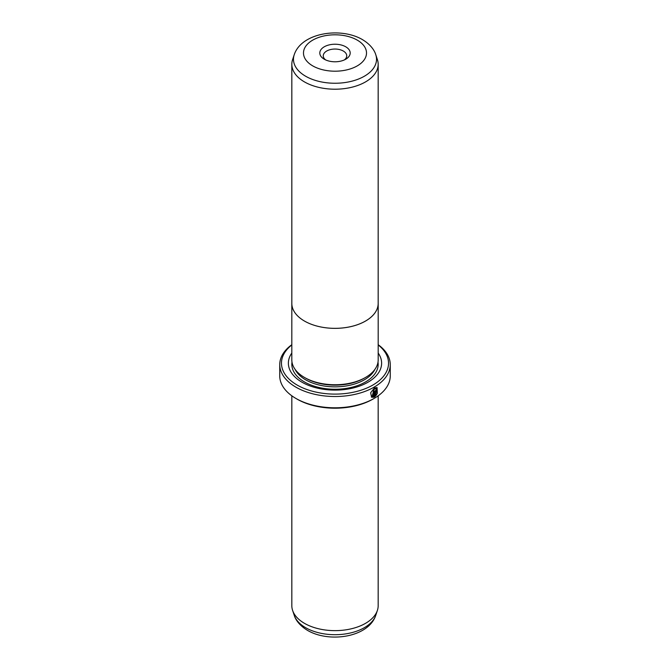 <?xml version="1.0" encoding="UTF-8"?>
<svg xmlns="http://www.w3.org/2000/svg" width="670" height="670" viewBox="0 0 670 670"><rect width="100%" height="100%" fill="white"/><g stroke="black" fill="none" stroke-linecap="round" stroke-linejoin="round"><path stroke-width="1" d="M377.386 59.563A43.173 24.924 180 0 1 378.173 64.287A43.173 24.924 180 0 1 351.524 87.309A43.173 24.924 180 0 1 304.473 81.907A43.173 24.924 180 0 1 291.827 64.287A43.173 24.924 180 0 1 292.614 59.563L294.222 54.731A41.523 23.978 180 0 0 305.637 76.229A41.523 23.978 180 0 0 354.472 80.45A41.523 23.978 180 0 0 375.778 54.731L377.386 59.563M291.827 302.647A43.19 24.941 0 0 0 291.81 303.418A43.19 24.941 0 0 0 304.456 321.047A43.173 24.924 0 0 0 351.524 326.441A43.173 24.924 0 0 0 378.173 303.418A43.19 24.941 0 0 0 378.173 302.647M324.255 59.211L324.255 59.211A15.192 8.777 180 0 1 324.255 46.8A15.192 8.777 180 0 1 345.745 46.8A15.192 8.777 180 0 1 345.745 59.211A15.192 8.777 180 0 1 324.255 59.211M344.363 59.915A11.742 6.775 0 0 0 346.742 55.828A11.742 6.775 0 0 0 343.3 51.029A11.742 6.775 0 0 0 330.503 49.563A11.742 6.775 0 0 0 323.258 55.828A11.742 6.775 0 0 0 325.637 59.915M304.456 377.445A43.19 24.941 0 0 0 351.532 382.855A43.19 24.941 0 0 0 378.19 359.815L378.19 303.418A43.19 24.941 0 0 1 351.532 326.458A43.19 24.941 0 0 1 304.456 321.047A43.173 24.924 0 0 1 291.827 303.418L291.81 359.815A43.19 24.941 0 0 0 304.456 377.445M372.168 396.288L374.195 388.701L376.574 388.575L374.438 388.843L372.177 396.288L373.249 396.506L373.249 391.33A55.258 31.9 0 0 0 374.044 390.886L374.044 397.209L371.582 397.235L370.669 392.754L374.438 387.938L377.084 387.587L377.327 393.499L376.816 393.206L376.574 388.575M371.465 397.159L374.044 397.209M375.711 390.484L375.585 395.132L376.297 394.186L376.816 394.488L374.823 396.749L374.823 391.783L375.962 389.722L377.059 390.359A55.258 31.9 180 0 1 376.331 390.845L375.585 391.322M364.581 377.989L364.304 378.148A41.448 23.927 180 0 1 305.696 378.148L305.696 378.148M378.19 353.065A46.624 26.917 180 0 1 360.778 385.627A46.624 26.917 180 0 1 302.028 382.235A46.624 26.917 180 0 1 291.81 353.065M378.173 395.803L378.173 605.714A43.173 24.924 180 0 1 377.386 610.437A43.173 24.924 180 0 1 347.646 629.549A43.173 24.924 180 0 1 304.473 623.343A43.173 24.924 180 0 1 292.614 610.437A43.173 24.924 180 0 1 291.827 605.714L291.827 395.803M291.81 344.941A53.533 30.904 0 0 0 297.145 385.057A53.533 30.904 0 0 0 369.84 386.665A53.533 30.904 0 0 0 378.19 344.941M378.19 344.707A55.258 31.9 180 0 1 390.258 364.606A55.258 31.9 180 0 1 356.147 394.086A55.258 31.9 180 0 1 295.922 387.168A55.258 31.9 180 0 1 279.742 364.606A55.258 31.9 180 0 1 291.81 344.707M374.078 398.449L372.855 399.153A53.533 30.904 180 0 1 297.145 399.153L295.922 398.449A55.258 31.9 0 0 0 374.078 398.449A55.258 31.9 0 0 0 390.258 375.887L390.258 364.606M375.962 389.722L376.816 390.216A54.915 31.708 0 0 1 376.239 390.602M297.145 399.153L295.922 398.449A55.258 31.9 0 0 1 279.742 375.887L279.742 364.606M375.342 391.18L375.585 395.132M374.58 396.607L376.574 394.345L376.054 394.044M377.084 393.357L376.984 387.536M373.801 397.067L373.801 391.02M312.714 65.869A31.515 18.199 0 0 0 357.286 65.869A31.515 18.199 0 0 0 357.286 40.141A31.515 18.199 0 0 0 312.714 40.141A31.515 18.199 0 0 0 312.714 65.869M374.94 369.312A41.448 23.927 180 0 1 305.696 379.84A41.448 23.927 180 0 1 295.06 369.312M378.006 362.135A43.173 24.924 180 0 1 353.257 386.917A43.173 24.924 180 0 1 304.473 381.95A43.173 24.924 180 0 1 291.994 362.135M375.778 615.269C368.542 637.379 329.188 643.158 307.53 630.378C298.694 625.068 295.277 618.929 294.222 615.269A41.523 23.978 0 0 0 305.637 627.681A41.523 23.978 0 0 0 347.169 633.644A41.523 23.978 0 0 0 375.778 615.269L377.386 610.437M378.173 64.287L378.173 303.418M375.778 54.731C374.714 51.037 371.272 44.907 362.47 39.622C340.812 26.842 301.458 32.621 294.222 54.731M294.222 615.269L292.614 610.437M291.827 64.287L291.827 303.418"/></g></svg>
